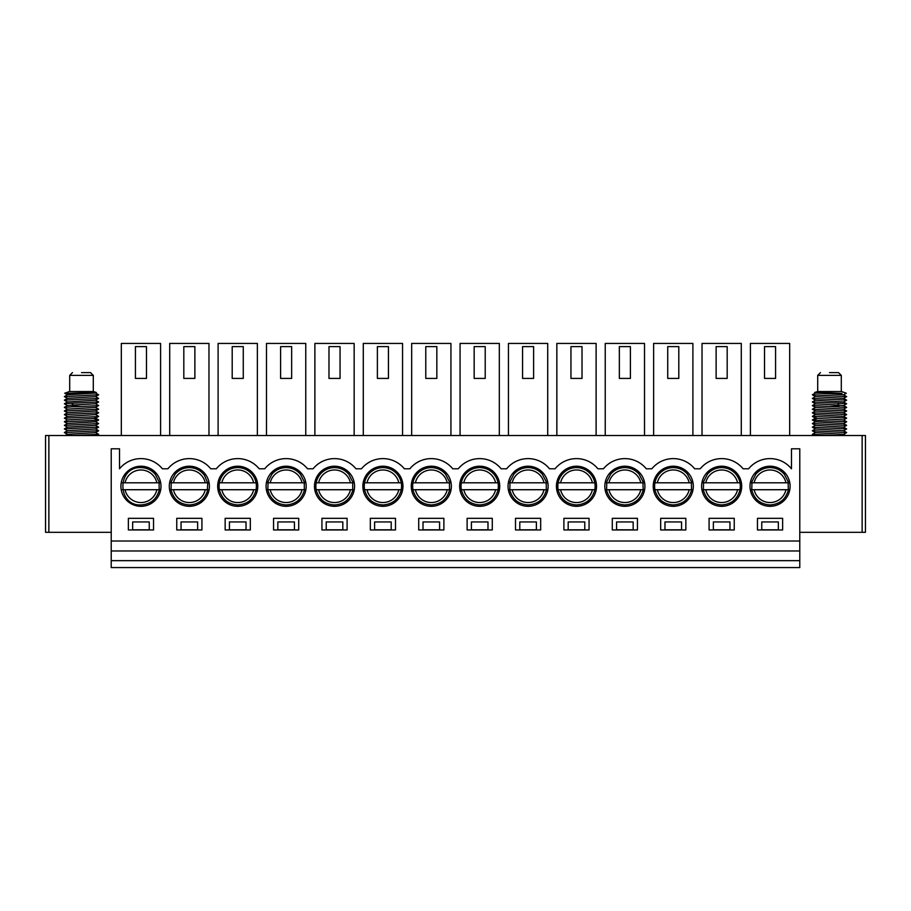 <?xml version="1.0" encoding="UTF-8"?>
<svg xmlns="http://www.w3.org/2000/svg" width="911" height="911" viewBox="0 0 911 911"><rect width="100%" height="100%" fill="white"/><g stroke="black" fill="none" stroke-linecap="round" stroke-linejoin="round"><path stroke-width="1.37" d="M799.778 532.309L862.136 532.309L862.136 435.526L48.864 435.526L48.864 532.309L111.222 532.309M48.864 532.309L45.55 532.309L45.55 435.526L48.864 435.526M862.136 435.526L865.45 435.526L865.45 532.309L862.136 532.309M837.437 435.526L812.418 434.296M846.558 432.611L812.43 430.698M815.47 432.566L843.529 434.331M846.626 432.52L843.506 430.709L815.504 429.001L812.384 427.191L846.626 428.922L843.506 430.789M843.529 427.145L815.47 425.38M843.529 423.547L815.47 421.782M843.495 419.925L816.894 418.434L814.092 420.233L846.558 421.827M812.418 423.513L846.581 425.414M814.092 420.233L812.43 419.914M843.506 420.005L846.626 418.138L812.441 416.316M846.57 414.63L812.418 412.729M846.558 411.043L812.384 409.21L815.493 407.354M846.581 407.433L812.441 405.532M843.506 405.623L846.615 403.755L839.27 403.243L837.494 405.042L843.506 405.554L846.626 407.354M838.53 406.09L829.5 406.488M812.384 405.623L815.493 407.422L843.495 409.141M815.47 410.998L843.529 412.763M815.47 414.596L843.529 416.361M815.482 418.195L816.894 418.434L814.092 416.634M839.27 406.83L837.494 405.042L815.47 403.812M843.529 401.979L815.482 400.225M843.495 398.358L815.482 396.627M843.518 394.782L815.47 393.028M812.43 394.748L846.57 396.661M815.493 396.558L812.384 398.437L846.615 400.157L843.506 402.024M812.418 401.945L839.27 403.243M841.992 393.415L829.5 392.88C811.268 392.664 810.232 392.447 826.391 392.231M843.506 394.839L846.285 393.233L841.627 391.548L817.372 391.548L814.639 392.527L815.504 393.04M829.5 372.61L838.53 372.61L829.5 372.61M702.028 435.526L702.028 343.436L741.292 343.436L741.292 435.526M716.126 346.613L727.183 346.613L727.183 378.418L716.126 378.418L716.126 346.613M757.462 518.336L757.462 529.951L782.629 529.951L782.629 518.336L757.462 518.336M761.755 521.935L778.347 521.935L778.347 529.815L761.755 529.815L761.755 521.935M743.091 468.789A27.649 27.649 0 0 0 700.229 468.789L694.694 468.789A27.649 27.649 0 0 0 651.832 468.789L646.298 468.789A27.649 27.649 0 0 0 603.446 468.789L597.912 468.789A27.649 27.649 0 0 0 555.05 468.789L549.515 468.789A27.649 27.649 0 0 0 506.653 468.789L501.13 468.789A27.649 27.649 0 0 0 458.267 468.789L452.733 468.789A27.649 27.649 0 0 0 409.87 468.789L404.347 468.789A27.649 27.649 0 0 0 361.485 468.789L355.95 468.789A27.649 27.649 0 0 0 313.088 468.789L307.554 468.789A27.649 27.649 0 0 0 264.702 468.789L259.168 468.789A27.649 27.649 0 0 0 216.306 468.789L210.771 468.789A27.649 27.649 0 0 0 167.909 468.789L162.386 468.789A27.649 27.649 0 0 0 119.523 468.789L119.523 448.793L111.222 448.793L111.222 541.02L799.778 541.02L799.778 448.793L791.477 448.793L791.477 468.789A27.649 27.649 0 0 0 748.614 468.789L743.091 468.789M128.371 518.336L153.538 518.336L153.538 529.951L128.371 529.951L128.371 518.336M140.954 506.311A20.053 20.053 0 0 1 120.901 486.269A20.053 20.053 0 0 1 140.954 466.216A20.053 20.053 0 0 1 160.996 486.269A20.053 20.053 0 0 1 140.954 506.311M189.34 506.311A20.053 20.053 0 0 1 169.298 486.269A20.053 20.053 0 0 1 189.34 466.216A20.053 20.053 0 0 1 209.393 486.269A20.053 20.053 0 0 1 189.34 506.311M176.757 518.336L201.923 518.336L201.923 529.951L176.757 529.951L176.757 518.336M237.737 506.311A20.053 20.053 0 0 1 217.683 486.269A20.053 20.053 0 0 1 237.737 466.216A20.053 20.053 0 0 1 257.779 486.269A20.053 20.053 0 0 1 237.737 506.311M225.154 518.336L250.32 518.336L250.32 529.951L225.154 529.951L225.154 518.336M286.122 506.311A20.053 20.053 0 0 1 266.08 486.269A20.053 20.053 0 0 1 286.122 466.216A20.053 20.053 0 0 1 306.176 486.269A20.053 20.053 0 0 1 286.122 506.311M273.551 518.336L298.706 518.336L298.706 529.951L273.551 529.951L273.551 518.336M334.519 506.311A20.053 20.053 0 0 1 314.477 486.269A20.053 20.053 0 0 1 334.519 466.216A20.053 20.053 0 0 1 354.573 486.269A20.053 20.053 0 0 1 334.519 506.311M321.936 518.336L347.102 518.336L347.102 529.951L321.936 529.951L321.936 518.336M382.916 506.311A20.053 20.053 0 0 1 362.863 486.269A20.053 20.053 0 0 1 382.916 466.216A20.053 20.053 0 0 1 402.958 486.269A20.053 20.053 0 0 1 382.916 506.311M370.333 518.336L395.499 518.336L395.499 529.951L370.333 529.951L370.333 518.336M431.302 506.311A20.053 20.053 0 0 1 411.26 486.269A20.053 20.053 0 0 1 431.302 466.216A20.053 20.053 0 0 1 451.355 486.269A20.053 20.053 0 0 1 431.302 506.311M418.718 518.336L443.885 518.336L443.885 529.951L418.718 529.951L418.718 518.336M479.698 506.311A20.053 20.053 0 0 1 459.645 486.269A20.053 20.053 0 0 1 479.698 466.216A20.053 20.053 0 0 1 499.74 486.269A20.053 20.053 0 0 1 479.698 506.311M467.115 518.336L492.282 518.336L492.282 529.951L467.115 529.951L467.115 518.336M528.084 506.311A20.053 20.053 0 0 1 508.042 486.269A20.053 20.053 0 0 1 528.084 466.216A20.053 20.053 0 0 1 548.137 486.269A20.053 20.053 0 0 1 528.084 506.311M515.501 518.336L540.667 518.336L540.667 529.951L515.501 529.951L515.501 518.336M576.481 506.311A20.053 20.053 0 0 1 556.427 486.269A20.053 20.053 0 0 1 576.481 466.216A20.053 20.053 0 0 1 596.523 486.269A20.053 20.053 0 0 1 576.481 506.311M563.898 518.336L589.064 518.336L589.064 529.951L563.898 529.951L563.898 518.336M624.878 506.311A20.053 20.053 0 0 1 604.824 486.269A20.053 20.053 0 0 1 624.878 466.216A20.053 20.053 0 0 1 644.92 486.269A20.053 20.053 0 0 1 624.878 506.311M612.294 518.336L637.449 518.336L637.449 529.951L612.294 529.951L612.294 518.336M673.263 506.311A20.053 20.053 0 0 1 653.221 486.269A20.053 20.053 0 0 1 673.263 466.216A20.053 20.053 0 0 1 693.317 486.269A20.053 20.053 0 0 1 673.263 506.311M660.68 518.336L685.846 518.336L685.846 529.951L660.68 529.951L660.68 518.336M721.66 506.311A20.053 20.053 0 0 1 701.607 486.269A20.053 20.053 0 0 1 721.66 466.216A20.053 20.053 0 0 1 741.702 486.269A20.053 20.053 0 0 1 721.66 506.311M709.077 518.336L734.243 518.336L734.243 529.951L709.077 529.951L709.077 518.336M770.046 506.311A20.053 20.053 0 0 1 750.004 486.269A20.053 20.053 0 0 1 770.046 466.216A20.053 20.053 0 0 1 790.099 486.269A20.053 20.053 0 0 1 770.046 506.311M751.324 489.719L788.767 489.719M751.324 482.807L754.149 482.807A16.273 16.273 0 0 1 785.954 482.807L788.767 482.807M785.954 482.807L754.149 482.807M713.359 521.935L729.95 521.935L729.95 529.815L713.359 529.815L713.359 521.935M702.939 489.719L740.381 489.719M702.939 482.807L705.752 482.807A16.273 16.273 0 0 1 737.557 482.807L740.381 482.807M737.557 482.807L705.752 482.807M664.973 521.935L681.565 521.935L681.565 529.815L664.973 529.815L664.973 521.935M654.542 489.719L691.984 489.719M654.542 482.807L657.355 482.807A16.273 16.273 0 0 1 689.172 482.807L691.984 482.807M689.172 482.807L657.355 482.807M616.576 521.935L633.168 521.935L633.168 529.815L616.576 529.815L616.576 521.935M606.145 489.719L643.599 489.719M606.145 482.807L608.969 482.807A16.273 16.273 0 0 1 640.775 482.807L643.599 482.807M640.775 482.807L608.969 482.807M568.179 521.935L584.771 521.935L584.771 529.815L568.179 529.815L568.179 521.935M557.76 489.719L595.202 489.719M557.76 482.807L560.572 482.807A16.273 16.273 0 0 1 592.389 482.807L595.202 482.807M592.389 482.807L560.572 482.807M519.794 521.935L536.385 521.935L536.385 529.815L519.794 529.815L519.794 521.935M509.363 489.719L546.805 489.719M509.363 482.807L512.187 482.807A16.273 16.273 0 0 1 543.992 482.807L546.805 482.807M543.992 482.807L512.187 482.807M471.397 521.935L487.989 521.935L487.989 529.815L471.397 529.815L471.397 521.935M460.977 489.719L498.419 489.719M460.977 482.807L463.79 482.807A16.273 16.273 0 0 1 495.595 482.807L498.419 482.807M495.595 482.807L463.79 482.807M423.011 521.935L439.603 521.935L439.603 529.815L423.011 529.815L423.011 521.935M412.581 489.719L450.023 489.719M412.581 482.807L415.405 482.807A16.273 16.273 0 0 1 447.21 482.807L450.023 482.807M447.21 482.807L415.405 482.807M374.615 521.935L391.206 521.935L391.206 529.815L374.615 529.815L374.615 521.935M364.195 489.719L401.637 489.719M364.195 482.807L367.008 482.807A16.273 16.273 0 0 1 398.813 482.807L401.637 482.807M398.813 482.807L367.008 482.807M326.229 521.935L342.821 521.935L342.821 529.815L326.229 529.815L326.229 521.935M315.798 489.719L353.24 489.719M315.798 482.807L318.611 482.807A16.273 16.273 0 0 1 350.428 482.807L353.24 482.807M350.428 482.807L318.611 482.807M277.832 521.935L294.424 521.935L294.424 529.815L277.832 529.815L277.832 521.935M267.401 489.719L304.855 489.719M267.401 482.807L270.225 482.807A16.273 16.273 0 0 1 302.031 482.807L304.855 482.807M302.031 482.807L270.225 482.807M229.435 521.935L246.027 521.935L246.027 529.815L229.435 529.815L229.435 521.935M219.016 489.719L256.458 489.719M219.016 482.807L221.828 482.807A16.273 16.273 0 0 1 253.645 482.807L256.458 482.807M253.645 482.807L221.828 482.807M181.05 521.935L197.641 521.935L197.641 529.815L181.05 529.815L181.05 521.935M170.619 489.719L208.061 489.719M170.619 482.807L173.443 482.807A16.273 16.273 0 0 1 205.248 482.807L208.061 482.807M205.248 482.807L173.443 482.807M122.233 489.719L159.676 489.719M122.233 482.807L125.046 482.807A16.273 16.273 0 0 1 156.851 482.807L159.676 482.807M156.851 482.807L125.046 482.807M132.653 521.935L149.245 521.935L149.245 529.815L132.653 529.815L132.653 521.935M799.778 541.02L799.778 567.564L111.222 567.564L111.222 541.02M750.413 435.526L750.413 343.436L789.678 343.436L789.678 435.526M764.523 346.613L775.58 346.613L775.58 378.418L764.523 378.418L764.523 346.613M799.778 550.973L111.222 550.973M121.322 435.526L121.322 343.436L160.587 343.436L160.587 435.526M135.42 346.613L146.477 346.613L146.477 378.418L135.42 378.418L135.42 346.613M169.708 435.526L169.708 343.436L208.972 343.436L208.972 435.526M183.817 346.613L194.874 346.613L194.874 378.418L183.817 378.418L183.817 346.613M218.105 435.526L218.105 343.436L257.369 343.436L257.369 435.526M232.203 346.613L243.271 346.613L243.271 378.418L232.203 378.418L232.203 346.613M266.49 435.526L266.49 343.436L305.766 343.436L305.766 435.526M280.599 346.613L291.657 346.613L291.657 378.418L280.599 378.418L280.599 346.613M314.887 435.526L314.887 343.436L354.151 343.436L354.151 435.526M328.985 346.613L340.054 346.613L340.054 378.418L328.985 378.418L328.985 346.613M363.284 435.526L363.284 343.436L402.548 343.436L402.548 435.526M377.382 346.613L388.439 346.613L388.439 378.418L377.382 378.418L377.382 346.613M411.67 435.526L411.67 343.436L450.934 343.436L450.934 435.526M425.779 346.613L436.836 346.613L436.836 378.418L425.779 378.418L425.779 346.613M460.066 435.526L460.066 343.436L499.33 343.436L499.33 435.526M474.164 346.613L485.221 346.613L485.221 378.418L474.164 378.418L474.164 346.613M508.452 435.526L508.452 343.436L547.716 343.436L547.716 435.526M522.561 346.613L533.618 346.613L533.618 378.418L522.561 378.418L522.561 346.613M556.849 435.526L556.849 343.436L596.113 343.436L596.113 435.526M570.946 346.613L582.015 346.613L582.015 378.418L570.946 378.418L570.946 346.613M605.234 435.526L605.234 343.436L644.51 343.436L644.51 435.526M619.343 346.613L630.401 346.613L630.401 378.418L619.343 378.418L619.343 346.613M653.631 435.526L653.631 343.436L692.895 343.436L692.895 435.526M667.729 346.613L678.797 346.613L678.797 378.418L667.729 378.418L667.729 346.613M73.563 435.526L98.582 434.296M95.53 432.566L67.471 434.331M98.57 430.698L64.442 432.611M64.419 425.414L98.582 423.513M64.442 421.827L96.908 420.233L94.106 418.434L67.505 419.925M95.53 421.782L67.471 423.547M95.53 425.38L67.471 427.145M95.518 428.99L67.494 430.709L64.374 432.52M67.494 430.789L64.374 428.922L98.559 427.1M95.518 418.195L94.106 418.434L96.908 416.634L64.374 418.138L67.494 420.005M98.57 419.914L96.908 420.233M96.908 416.634L98.559 416.316M64.43 414.63L98.582 412.729M64.442 411.043L98.616 409.21L95.507 407.354M64.419 407.433L71.73 406.83L73.506 405.042L67.494 405.554L64.374 407.354M72.47 406.09L81.5 406.488L71.73 406.83M98.559 405.532L95.507 407.422L67.505 409.141M95.53 410.998L67.471 412.763M95.53 414.596L67.471 416.361M98.616 405.566L95.496 403.755L73.506 405.042L71.73 403.243L64.385 403.755L67.494 405.623M98.616 405.623L81.5 406.488M64.43 396.661L98.57 394.748M95.53 393.028L67.482 394.782M95.518 396.627L67.505 398.358M95.518 400.225L67.471 401.979M71.73 403.243L98.582 401.945M67.494 402.024L64.385 400.157L98.616 398.437L95.507 396.558M67.494 394.839L64.715 393.233L69.373 391.548L93.628 391.548L96.361 392.527L95.496 393.04M84.609 392.231C100.768 392.447 99.732 392.664 81.5 392.88L67.346 393.347M81.5 372.61L90.531 372.61L81.5 372.61M841.297 391.548L841.297 375.378L817.702 375.378L820.469 372.61M785.954 489.719A16.273 16.273 0 0 1 754.149 489.719M737.557 489.719A16.273 16.273 0 0 1 705.752 489.719M689.172 489.719A16.273 16.273 0 0 1 657.355 489.719M640.775 489.719A16.273 16.273 0 0 1 608.969 489.719M592.389 489.719A16.273 16.273 0 0 1 560.572 489.719M543.992 489.719A16.273 16.273 0 0 1 512.187 489.719M495.595 489.719A16.273 16.273 0 0 1 463.79 489.719M447.21 489.719A16.273 16.273 0 0 1 415.405 489.719M398.813 489.719A16.273 16.273 0 0 1 367.008 489.719M350.428 489.719A16.273 16.273 0 0 1 318.611 489.719M302.031 489.719A16.273 16.273 0 0 1 270.225 489.719M253.645 489.719A16.273 16.273 0 0 1 221.828 489.719M205.248 489.719A16.273 16.273 0 0 1 173.443 489.719M156.851 489.719A16.273 16.273 0 0 1 125.046 489.719M799.778 560.652L111.222 560.652M93.298 391.548L93.298 375.378L69.703 375.378L69.703 391.548M812.441 434.41L814.366 435.526M846.615 432.577L843.495 434.388M812.384 430.778L815.504 432.588M815.504 432.509L812.384 434.319M843.495 434.308L845.59 435.526M815.504 428.922L812.384 430.721M843.495 427.122L846.615 428.933M815.504 425.323L812.384 427.134M843.495 423.524L846.615 425.335M815.504 421.725L812.384 423.535M843.506 419.937L846.615 421.736M846.615 425.391L843.495 427.191M812.384 423.592L815.504 425.391M846.615 421.793L843.495 423.592M812.384 419.994L815.504 421.804M812.384 416.407L815.504 418.206M846.615 414.607L843.495 416.407M812.384 412.808L815.504 414.607M846.615 411.009L843.495 412.808M812.384 409.21L815.504 411.009M846.626 407.411L843.506 409.221M843.506 409.141L846.615 410.952M815.504 410.941L812.384 412.74M843.495 412.74L846.615 414.551M815.504 414.539L812.384 416.35M843.495 416.338L846.615 418.149M815.504 418.138L812.384 419.937M815.504 403.755L812.384 405.566M843.495 401.956L846.615 403.767M815.504 400.157L812.384 401.956M843.506 398.358L846.615 400.157M843.495 394.77L846.626 396.57M815.516 392.971L812.384 394.782L815.493 396.638M812.384 402.024L815.504 403.824M812.384 398.426L815.504 400.236M846.615 396.627L843.495 398.437M817.702 391.548L817.702 375.378M841.297 375.378L838.53 372.61M770.046 504.933C760.446 504.273 754.354 499.319 751.769 490.05L751.974 481.623L755.857 474.141C759.626 469.894 764.363 467.707 770.046 467.594C775.739 467.707 780.465 469.894 784.246 474.141L788.129 481.623L788.322 490.05C785.737 499.319 779.645 504.273 770.046 504.933M721.66 504.933C712.06 504.273 705.968 499.319 703.383 490.05L703.577 481.623L707.46 474.141C711.24 469.894 715.966 467.707 721.66 467.594C727.342 467.707 732.068 469.894 735.849 474.141C739.664 478.81 741.03 484.117 739.937 490.05C737.352 499.319 731.26 504.273 721.66 504.933M673.263 504.933C663.663 504.273 657.571 499.319 654.986 490.05C653.893 484.117 655.26 478.81 659.074 474.141C662.844 469.894 667.581 467.707 673.263 467.594C678.946 467.707 683.683 469.894 687.463 474.141L691.347 481.623L691.54 490.05C688.955 499.319 682.863 504.273 673.263 504.933M624.878 504.933C615.267 504.273 609.174 499.319 606.589 490.05L606.794 481.623L610.677 474.141C614.458 469.894 619.184 467.707 624.878 467.594C630.56 467.707 635.286 469.894 639.067 474.141L642.95 481.623L643.155 490.05C640.57 499.319 634.477 504.273 624.878 504.933M576.481 504.933C566.881 504.273 560.789 499.319 558.204 490.05C557.111 484.117 558.477 478.81 562.292 474.141C566.061 469.894 570.798 467.707 576.481 467.594C582.163 467.707 586.9 469.894 590.67 474.141C594.484 478.81 595.851 484.117 594.758 490.05C592.173 499.319 586.08 504.273 576.481 504.933M528.084 504.933C518.484 504.273 512.392 499.319 509.807 490.05L510.012 481.623L513.895 474.141C517.676 469.894 522.402 467.707 528.084 467.594C533.778 467.707 538.503 469.894 542.284 474.141L546.167 481.623L546.361 490.05C543.776 499.319 537.684 504.273 528.084 504.933M479.698 504.933C470.099 504.273 464.006 499.319 461.421 490.05C460.328 484.117 461.695 478.81 465.498 474.141C469.279 469.894 474.005 467.707 479.698 467.594C485.381 467.707 490.118 469.894 493.887 474.141C497.702 478.81 499.069 484.117 497.975 490.05C495.39 499.319 489.298 504.273 479.698 504.933M431.302 504.933C421.702 504.273 415.61 499.319 413.025 490.05C411.931 484.117 413.298 478.81 417.113 474.141C420.882 469.894 425.619 467.707 431.302 467.594C436.995 467.707 441.721 469.894 445.502 474.141L449.385 481.623L449.578 490.05C446.994 499.319 440.901 504.273 431.302 504.933M382.916 504.933C373.316 504.273 367.224 499.319 364.639 490.05C363.546 484.117 364.901 478.81 368.716 474.141C372.497 469.894 377.222 467.707 382.916 467.594C388.598 467.707 393.324 469.894 397.105 474.141C400.92 478.81 402.275 484.117 401.193 490.05C398.608 499.319 392.516 504.273 382.916 504.933M334.519 504.933C324.92 504.273 318.827 499.319 316.242 490.05C315.149 484.117 316.516 478.81 320.33 474.141C324.1 469.894 328.837 467.707 334.519 467.594C340.315 467.719 345.11 469.974 348.902 474.369L352.671 481.908L352.739 490.334C350.063 499.444 343.994 504.307 334.519 504.933M286.122 504.933C276.523 504.273 270.43 499.319 267.845 490.05L268.05 481.623L271.933 474.141C275.714 469.894 280.44 467.707 286.122 467.594C291.93 467.719 296.724 469.974 300.505 474.369L304.274 481.908L304.342 490.334C301.666 499.444 295.597 504.307 286.122 504.933M237.737 504.933C228.137 504.273 222.045 499.319 219.46 490.05C218.367 484.117 219.733 478.81 223.537 474.141C227.317 469.894 232.054 467.707 237.737 467.594C243.419 467.707 248.156 469.894 251.926 474.141C255.74 478.81 257.107 484.117 256.014 490.05C253.429 499.319 247.336 504.273 237.737 504.933M189.34 504.933C179.74 504.273 173.648 499.319 171.063 490.05L171.268 481.623L175.151 474.141C178.932 469.894 183.658 467.707 189.34 467.594C195.603 467.753 200.636 470.315 204.44 475.291L207.731 483.058L207.264 491.473C204.269 499.923 198.302 504.409 189.34 504.933M140.954 504.933C116.87 506.083 116.87 466.443 140.954 467.594C146.751 467.719 151.545 469.974 155.337 474.369L159.106 481.908L159.163 490.334C156.498 499.444 150.417 504.307 140.954 504.933M65.41 435.526L67.505 434.308M98.616 434.319L95.496 432.509M95.496 432.588L98.616 430.778M67.505 434.388L64.385 432.577M96.634 435.526L98.559 434.41M64.385 425.335L67.505 423.524M98.616 423.535L95.496 421.725M64.385 421.736L67.494 419.937M95.496 425.323L98.616 427.134M67.505 427.122L64.385 428.933M95.496 428.922L98.616 430.721M98.616 419.994L95.496 421.804M64.385 421.793L67.505 423.592M98.616 423.592L95.496 425.391M64.385 425.391L67.505 427.191M98.616 427.191L95.496 428.99M64.385 418.149L67.505 416.338M98.616 416.35L95.496 414.539M64.385 414.551L67.505 412.74M98.616 412.74L95.496 410.941M64.385 410.952L67.494 409.141M95.496 418.138L98.616 419.937M64.374 407.411L67.494 409.221M98.616 409.21L95.496 411.009M64.385 411.009L67.505 412.808M98.616 412.808L95.496 414.607M64.385 414.607L67.505 416.407M98.616 416.407L95.496 418.206M64.374 396.57L67.505 394.77M95.507 396.638L98.616 394.827L95.484 392.971M67.494 398.358L64.385 400.157M95.496 400.157L98.616 401.956M67.505 401.956L64.385 403.767M67.505 398.437L64.385 396.627M95.496 400.236L98.616 398.426M95.496 403.824L98.616 402.024M69.703 375.378L72.47 372.61M93.298 375.378L90.531 372.61"/></g></svg>
